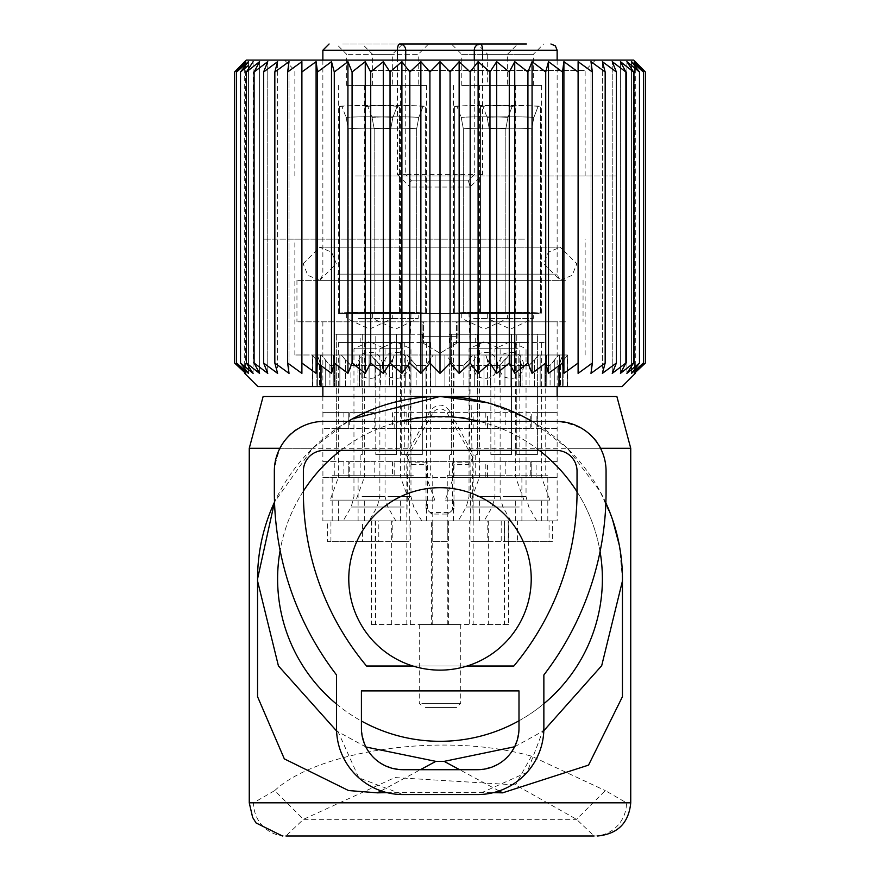 <?xml version="1.0" encoding="UTF-8"?>
<svg xmlns="http://www.w3.org/2000/svg" width="880" height="880" viewBox="0 0 880 880"><rect width="100%" height="100%" fill="white"/><g stroke="black" fill="none" stroke-linecap="round" stroke-linejoin="round"><path stroke-width="0.66" stroke-dasharray="4.4 3.3" d="M472.318 456.588A4.147 4.147 0 0 1 468.732 462.803L452.441 462.803L452.441 508.42A4.147 4.147 0 0 1 448.294 512.567L431.706 512.567A4.147 4.147 0 0 1 427.559 508.42L427.559 462.803L411.268 462.803A4.147 4.147 0 0 1 407.682 456.588L432.817 413.05A8.294 8.294 0 0 1 447.183 413.05L472.318 456.588L474.056 455.587L468.732 464.651L453.992 464.354L453.992 508.42L448.294 514.063L431.706 514.063L426.008 508.42L426.008 464.354L411.268 464.651L405.944 455.587L430.001 411.422C436.667 403.018 443.333 403.018 449.999 411.422L469.689 448.294L630.74 448.294M600.512 448.294L567.391 448.294L532.059 421.377M263.142 396.462L616.858 396.462M487.245 402.688L526.031 418.022M605.858 502.898A182.446 182.446 0 0 0 600.116 491.436L567.391 448.294M532.037 421.377A182.446 182.446 0 0 1 600.116 491.436L612.579 519.717M619.333 545.314L622.446 578.908L622.446 696.674M386.936 792.627L493.427 792.627M594.077 836A33.176 32.439 -90 0 0 626.505 802.824L605.297 790.603L576.554 819.335L303.446 819.335L285.923 836A33.176 32.439 -90 0 1 253.495 802.824L274.703 790.603L303.446 819.335L394.856 777.568L515.548 784.894L576.554 819.335L594.066 836L285.923 836M274.703 790.603C316.877 750.882 443.201 731.148 531.443 756.162L605.297 790.603M347.963 421.377A182.446 182.446 0 0 0 274.516 502.084L312.609 448.294L347.974 421.377M499.114 790.955L459.613 769.692M514.602 746.779L543.818 730.697M381.04 790.867L420.387 769.692M365.915 746.999L336.589 730.972M297.484 656.766A162.393 162.393 0 0 0 517.858 721.424A162.393 162.393 0 0 0 582.516 501.061A162.393 162.393 0 0 0 362.142 436.403A162.393 162.393 0 0 0 297.484 656.766M257.554 696.674L257.554 578.908M336.534 704.077A162.393 162.393 0 0 0 361.416 721.017M518.991 720.797A162.393 162.393 0 0 0 543.862 703.736M600.072 551.584A162.393 162.393 0 0 0 577.038 491.788M539.275 450.395A162.393 162.393 0 0 0 479.402 421.377M400.598 421.377A162.393 162.393 0 0 0 340.725 450.395M303.369 491.15A162.393 162.393 0 0 0 280.115 550.506M312.609 448.294L279.884 448.294M249.26 448.294L410.311 448.294M469.689 448.294L474.056 455.587M452.441 462.803L453.992 464.354M427.559 462.803L426.008 464.354M348.777 578.908A91.223 91.223 0 0 0 440 670.131A91.223 91.223 0 0 0 531.223 578.908A91.223 91.223 0 0 0 440 487.685A91.223 91.223 0 0 0 348.777 578.908M523.974 365.365C521.763 377.179 514.789 380.919 503.041 376.585L497.013 365.365L503.041 354.134C514.789 349.8 521.763 353.551 523.974 365.365L497.013 365.365L523.974 365.365M525.404 342.551L479.391 342.551L525.404 342.551M479.391 342.551L479.391 477.323L541.596 477.323L479.391 477.323L471.097 500.126L549.89 500.126L471.097 500.126M517.946 348.777L494.945 348.777L517.946 348.777M525.404 500.126L479.391 500.126L525.404 500.126M495.583 520.861L541.596 520.861L495.583 520.861M497.871 520.861L536.811 520.861L497.871 520.861M499.554 318.505L533.302 318.505L499.554 318.505M499.554 313.533L533.302 313.533L499.554 313.533M525.404 313.533L479.391 313.533L525.404 313.533M525.404 334.257L479.391 334.257L525.404 334.257M527.395 334.257L475.244 334.257L527.395 334.257M493.592 342.551L545.743 342.551L493.592 342.551M540.463 313.115L540.463 106.348A31.097 1.199 0 0 0 510.488 105.479A31.097 1.199 0 0 0 480.524 106.348L480.524 313.115L480.524 106.348L482.867 106.348L480.524 106.348A31.097 1.199 180 0 1 510.488 105.479A31.097 1.199 180 0 1 540.463 106.348L538.12 106.348A28.842 1.111 0 0 0 510.488 105.567A28.842 1.111 0 0 0 482.867 106.348L487.113 117.436L482.867 106.348A28.842 1.111 180 0 1 510.488 105.567A28.842 1.111 180 0 1 538.12 106.348L533.874 117.436L538.12 106.348L540.463 106.348L540.463 313.533L480.524 313.533L540.463 313.115A31.097 1.199 0 0 0 510.488 312.235A31.097 1.199 0 0 0 480.524 313.115L480.524 313.115A31.097 1.199 180 0 1 510.488 312.235A31.097 1.199 180 0 1 540.463 313.115M531.74 313.115L531.74 128.766L533.874 117.436A24.805 0.957 0 0 0 510.488 116.798A24.805 0.957 0 0 0 487.113 117.436L489.247 128.766L489.247 313.115L489.247 128.766L487.113 117.436A24.805 0.957 180 0 1 510.488 116.798A24.805 0.957 180 0 1 533.874 117.436L531.74 128.766L531.74 313.115A22.803 0.88 0 0 0 510.488 312.554A22.803 0.88 0 0 0 489.247 313.115L489.247 313.115A22.803 0.88 180 0 1 510.488 312.554A22.803 0.88 180 0 1 531.74 313.115M408.903 365.365C406.703 377.179 399.718 380.919 387.97 376.585L381.953 365.365L387.97 354.134C399.718 349.8 406.703 353.551 408.903 365.365L381.953 365.365L408.903 365.365M410.333 342.551L364.32 342.551L410.333 342.551M364.32 342.551L364.32 477.323L426.525 477.323L364.32 477.323L356.026 500.126L434.819 500.126L356.026 500.126M402.875 348.777L379.874 348.777L402.875 348.777M410.333 500.126L364.32 500.126L410.333 500.126M380.512 520.861L426.525 520.861L380.512 520.861M382.8 520.861L421.751 520.861L382.8 520.861M384.494 318.505L418.231 318.505L384.494 318.505M384.494 313.533L418.231 313.533L384.494 313.533M410.333 313.533L364.32 313.533L410.333 313.533M410.333 334.257L364.32 334.257L410.333 334.257M412.324 334.257L360.173 334.257L412.324 334.257M378.521 342.551L430.672 342.551L378.521 342.551M425.392 313.115L425.392 106.348A31.097 1.199 -0 0 0 395.428 105.479A31.097 1.199 -0 0 0 365.453 106.348L365.453 313.115L365.453 106.348L367.796 106.348L365.453 106.348A31.097 1.199 180 0 1 395.428 105.479A31.097 1.199 180 0 1 425.392 106.348L423.049 106.348A28.842 1.111 -0 0 0 395.428 105.567A28.842 1.111 -0 0 0 367.796 106.348L372.042 117.436L367.796 106.348A28.842 1.111 180 0 1 395.428 105.567A28.842 1.111 180 0 1 423.049 106.348L418.803 117.436L423.049 106.348L425.392 106.348L425.392 313.533L365.453 313.533L425.392 313.115A31.097 1.199 -0 0 0 395.428 312.235A31.097 1.199 -0 0 0 365.453 313.115L365.453 313.115A31.097 1.199 180 0 1 395.428 312.235A31.097 1.199 180 0 1 425.392 313.115M416.669 313.115L416.669 128.766L418.803 117.436A24.805 0.957 0 0 0 395.428 116.798A24.805 0.957 0 0 0 372.042 117.436L374.176 128.766L374.176 313.115L374.176 128.766L372.042 117.436A24.805 0.957 180 0 1 395.428 116.798A24.805 0.957 180 0 1 418.803 117.436L416.669 128.766L416.669 313.115A22.803 0.88 -0 0 0 395.428 312.554A22.803 0.88 -0 0 0 374.176 313.115L374.176 313.115A22.803 0.88 180 0 1 395.428 312.554A22.803 0.88 180 0 1 416.669 313.115M382.987 365.365C380.787 377.179 373.802 380.919 362.054 376.585L356.026 365.365L362.054 354.134C373.802 349.8 380.787 353.551 382.987 365.365L356.026 365.365L382.987 365.365M384.417 342.551L338.404 342.551L384.417 342.551M338.404 342.551L338.404 477.323L400.609 477.323L338.404 477.323L330.11 500.126L408.903 500.126L330.11 500.126M376.959 348.777L353.958 348.777L376.959 348.777M384.417 500.126L338.404 500.126L384.417 500.126M354.596 520.861L400.609 520.861L354.596 520.861M356.884 520.861L395.835 520.861L356.884 520.861M358.578 318.505L392.315 318.505L358.578 318.505M358.578 313.533L392.315 313.533L358.578 313.533M384.417 313.533L338.404 313.533L384.417 313.533M384.417 334.257L338.404 334.257L384.417 334.257M386.408 334.257L334.257 334.257L386.408 334.257M352.605 342.551L404.756 342.551L352.605 342.551M399.476 313.115L399.476 106.348A31.097 1.199 0 0 0 369.512 105.479A31.097 1.199 0 0 0 339.537 106.348L339.537 313.115L339.537 106.348L341.88 106.348L339.537 106.348A31.097 1.199 180 0 1 369.512 105.479A31.097 1.199 180 0 1 399.476 106.348L397.133 106.348A28.842 1.111 0 0 0 369.512 105.567A28.842 1.111 0 0 0 341.88 106.348L346.126 117.436L341.88 106.348A28.842 1.111 180 0 1 369.512 105.567A28.842 1.111 180 0 1 397.133 106.348L392.887 117.436L397.133 106.348L399.476 106.348L399.476 313.533L339.537 313.533L399.476 313.115A31.097 1.199 0 0 0 369.512 312.235A31.097 1.199 0 0 0 339.537 313.115L339.537 313.115A31.097 1.199 180 0 1 369.512 312.235A31.097 1.199 180 0 1 399.476 313.115M390.753 313.115L390.753 128.766L392.887 117.436A24.805 0.957 0 0 0 369.512 116.798A24.805 0.957 0 0 0 346.126 117.436L348.26 128.766L348.26 313.115L348.26 128.766L346.126 117.436A24.805 0.957 180 0 1 369.512 116.798A24.805 0.957 180 0 1 392.887 117.436L390.753 128.766L390.753 313.115A22.803 0.88 0 0 0 369.512 312.554A22.803 0.88 0 0 0 348.26 313.115L348.26 313.115A22.803 0.88 180 0 1 369.512 312.554A22.803 0.88 180 0 1 390.753 313.115M498.047 365.365C495.847 377.179 488.873 380.919 477.125 376.585L471.097 365.365L477.125 354.134C488.873 349.8 495.847 353.551 498.047 365.365L471.097 365.365L498.047 365.365M499.488 342.551L453.475 342.551L499.488 342.551M453.475 342.551L453.475 477.323L515.68 477.323L453.475 477.323L445.181 500.126L523.974 500.126L445.181 500.126M492.03 348.777L469.029 348.777L492.03 348.777M499.488 500.126L453.475 500.126L499.488 500.126M322.927 461.604L348.777 461.604L322.927 461.604L322.861 520.861L362.483 520.861L362.483 541.596L378.796 541.596L378.796 520.861L515.68 520.861L406.824 520.861L410.333 520.861L409.013 520.861L409.013 541.596L392.227 541.596L392.227 520.861L332.189 520.861L371.789 520.861L371.789 541.596L375.144 541.596L327.569 541.596L371.789 541.596M471.955 520.861L510.895 520.861L471.955 520.861M473.638 318.505L507.386 318.505L473.638 318.505M473.638 313.533L507.386 313.533L473.638 313.533M499.488 313.533L453.475 313.533L499.488 313.533M499.488 334.257L453.475 334.257L499.488 334.257M501.479 334.257L449.328 334.257L501.479 334.257M467.676 342.551L519.827 342.551L467.676 342.551M514.547 313.115L514.547 106.348A31.097 1.199 0 0 0 484.572 105.479A31.097 1.199 0 0 0 454.608 106.348L454.608 313.115L454.608 106.348L456.951 106.348L454.608 106.348A31.097 1.199 180 0 1 484.572 105.479A31.097 1.199 180 0 1 514.547 106.348L512.204 106.348A28.842 1.111 0 0 0 484.572 105.567A28.842 1.111 0 0 0 456.951 106.348L461.197 117.436L456.951 106.348A28.842 1.111 180 0 1 484.572 105.567A28.842 1.111 180 0 1 512.204 106.348L507.958 117.436L512.204 106.348L514.547 106.348L514.547 313.533L454.608 313.533L514.547 313.115A31.097 1.199 0 0 0 484.572 312.235A31.097 1.199 0 0 0 454.608 313.115L454.608 313.115A31.097 1.199 180 0 1 484.572 312.235A31.097 1.199 180 0 1 514.547 313.115M505.824 313.115L505.824 128.766L507.958 117.436A24.805 0.957 0 0 0 484.572 116.798A24.805 0.957 0 0 0 461.197 117.436L463.331 128.766L463.331 313.115L463.331 128.766L461.197 117.436A24.805 0.957 180 0 1 484.572 116.798A24.805 0.957 180 0 1 507.958 117.436L505.824 128.766L505.824 313.115A22.803 0.88 0 0 0 484.572 312.554A22.803 0.88 0 0 0 463.331 313.115L463.331 313.115A22.803 0.88 180 0 1 484.572 312.554A22.803 0.88 180 0 1 505.824 313.115M477.323 334.257L477.323 454.509L475.244 454.509L477.323 454.509L477.323 334.257L516.769 334.257L516.769 454.509L537.394 454.509L516.769 454.509L537.394 454.509L516.769 454.509L516.769 334.257L537.394 334.257L537.394 454.509L537.394 334.257L477.323 334.257M511.478 334.257L511.478 454.509L490.853 454.509L511.478 454.509L490.853 454.509L511.478 454.509L511.478 334.257L490.853 334.257L490.853 454.509L490.853 334.257L511.478 334.257M451.407 334.257L451.407 454.509L449.328 454.509L451.407 454.509L451.407 334.257L490.853 334.257L451.407 334.257M422.323 334.257L422.323 454.509L401.698 454.509L422.323 454.509L401.698 454.509L422.323 454.509L422.323 334.257L401.698 334.257L401.698 454.509L401.698 334.257L422.323 334.257M362.252 334.257L362.252 454.509L360.173 454.509L362.252 454.509L362.252 334.257L401.698 334.257L362.252 334.257M396.407 334.257L396.407 454.509L375.782 454.509L396.407 454.509L375.782 454.509L396.407 454.509L396.407 334.257L375.782 334.257L375.782 454.509L375.782 334.257L396.407 334.257M336.336 334.257L336.336 454.509L334.257 454.509L336.336 454.509L336.336 334.257L375.782 334.257L336.336 334.257M422.906 321.827L457.094 321.827L456.368 321.827L456.368 343.442A24.882 17.534 90 0 0 457.094 336.336L457.094 321.827L456.368 321.827L557.139 321.827L456.368 321.827L456.368 343.442L440 353.254L456.368 343.442A24.882 17.534 -90 0 0 457.094 336.336L457.094 321.827L422.906 321.827L423.632 321.827L423.632 343.442L440 353.254L423.632 343.442L422.906 336.336L422.906 321.827L423.632 321.827L322.861 321.827L423.632 321.827L423.632 343.442A24.882 17.534 -90 0 1 422.906 336.336L457.094 336.336L422.906 336.336L422.906 321.827M565.543 321.827L296.945 321.827L565.543 321.827M322.861 520.861L327.569 520.861L327.569 541.596M501.204 520.861L501.204 541.596L517.517 541.596L517.517 520.861L557.139 520.861L552.431 520.861L552.431 541.596L504.856 541.596L552.431 541.596M343.871 412.632L343.871 428.428L348.777 428.428L348.777 412.632L322.861 412.632L348.777 412.632L348.777 428.428L322.861 428.428L322.861 461.604M322.927 412.632L322.861 428.428M322.861 477.4L348.777 477.4L348.777 461.604L348.777 477.4L322.927 477.4M330.924 541.596L330.924 520.861L432.74 520.861L432.74 541.596L447.26 541.596L447.26 520.861L549.076 520.861L549.076 541.596M349.712 412.632L349.712 428.428L374.176 428.428L374.176 412.632L349.712 412.632L364.892 412.632M374.176 412.632L364.903 412.632M406.824 412.632L406.824 428.428L349.712 428.428M530.288 428.428L530.288 412.632L473.176 412.632L473.176 428.428L530.288 428.428L473.176 428.428M406.824 477.4L349.712 477.4L406.824 477.4L406.824 461.604L349.712 461.604L349.712 477.4M530.288 477.4L473.176 477.4L473.176 461.604L530.288 461.604L530.288 477.4L473.176 477.4M565.543 280.357L296.945 280.357L565.543 280.357M394.185 428.428L394.185 412.632L485.815 412.632L485.815 428.428L394.185 428.428L485.815 428.428M557.139 428.428L531.223 428.428L536.129 428.428L536.129 412.632L531.223 412.632L531.223 428.428L531.223 412.632L557.139 412.632L557.139 520.861M557.139 461.604L531.223 461.604L531.223 477.4L557.139 477.4M394.185 477.4L485.815 477.4L485.815 461.604L394.185 461.604L394.185 477.4L485.815 477.4M327.569 520.861L371.789 520.861M362.483 520.861L392.227 520.861M362.483 541.596L392.227 541.596M378.796 541.596L409.013 541.596M378.796 520.861L409.013 520.861M470.987 520.861L470.987 541.596L501.204 541.596M552.431 520.861L487.773 520.861L487.773 541.596L470.987 541.596M487.773 541.596L517.517 541.596M487.773 520.861L517.517 520.861M343.871 428.428L322.927 428.428M343.871 461.604L343.871 477.4M330.924 520.861L432.74 520.861L432.74 541.596L447.26 541.596L447.26 520.861L521.895 520.861L504.46 520.861L504.856 541.596M375.144 520.861L375.144 541.596M392.436 412.632L392.436 428.428L406.824 428.428M392.436 428.428L374.176 428.428M530.288 412.632L487.564 412.632L487.564 428.428M487.564 412.632L473.176 412.632M505.824 412.632L505.824 428.428M349.712 461.604L374.176 461.604L374.176 477.4M406.824 461.604L374.176 461.604M392.436 461.604L392.436 477.4M530.288 461.604L487.564 461.604L487.564 477.4M487.564 461.604L473.176 461.604M505.824 461.604L505.824 477.4M548.262 280.357L316.635 280.357L548.262 280.357M549.076 520.861L504.856 520.861M508.211 520.861L508.211 541.596M394.185 412.632L485.815 412.632M536.129 428.428L557.073 428.428M536.129 412.632L557.073 412.632M536.129 477.4L536.129 461.604L531.223 461.604L531.223 477.4L557.073 477.4M536.129 461.604L557.073 461.604M394.185 461.604L485.815 461.604M375.54 520.861L375.54 624.525L508.53 624.525L508.53 520.861M371.47 520.861L371.47 624.525L375.54 624.525M387.398 475.244L332.189 475.244L387.398 475.244M488.664 520.861L488.664 624.525L469.667 624.525L469.667 520.861L410.333 520.861L410.333 624.525L391.336 624.525L391.336 520.861M391.336 624.525L371.47 624.525M469.502 417.175L470.228 351.142L468.985 313.533L411.015 313.533L409.772 351.142L410.498 417.175L469.502 417.175L470.756 520.861M409.244 520.861L410.498 417.175M492.602 475.244L547.811 475.244L492.602 475.244M504.46 520.861L504.46 624.525M448.58 520.861L448.58 624.525M431.42 624.525L432.74 624.525L431.42 624.525L431.42 520.861M413.314 475.244L358.105 475.244L413.314 475.244M502.469 475.244L447.26 475.244L502.469 475.244M410.333 624.525L469.667 624.525M488.664 624.525L508.53 624.525M421.806 624.525L460.735 624.525L421.806 624.525M386.408 475.244L334.257 475.244L386.408 475.244M468.985 313.533L411.015 313.533M527.395 475.244L475.244 475.244L527.395 475.244M412.324 475.244L360.173 475.244L412.324 475.244M482.581 174.614L474.276 174.614L468.446 180.84L411.554 180.84L468.446 180.84L470.041 187.055L482.581 174.614L482.581 60.093M397.419 174.614L409.959 187.055A6.215 1.595 90 0 1 411.554 180.84L405.724 174.614L397.419 174.614L397.419 60.093M501.479 475.244L449.328 475.244L501.479 475.244M421.806 703.307L460.735 703.307L421.806 703.307M537.394 334.257L545.743 334.257L537.394 334.257M342.661 44L411.323 44L342.661 44M507.386 85.47L461.769 85.47L507.386 85.47L507.386 54.362L461.769 54.362L451.407 44L494.593 44M425.447 707.454L456.588 707.454L425.447 707.454M500.478 44L451.407 44M526.394 44L477.323 44L487.685 54.362L533.302 54.362L543.664 44M354.596 85.47L400.609 85.47L354.596 85.47M495.583 85.47L541.596 85.47L495.583 85.47M380.512 85.47L426.525 85.47L380.512 85.47M461.769 85.47L461.769 54.362L507.386 54.362L517.748 44M418.231 85.47L372.614 85.47L418.231 85.47L418.231 54.362L372.614 54.362L418.231 54.362L428.593 44M533.302 85.47L533.302 54.362L487.685 54.362L487.685 85.47L533.302 85.47L487.685 85.47M392.315 85.47L346.698 85.47L392.315 85.47L392.315 54.362L346.698 54.362L392.315 54.362L402.677 44M469.667 85.47L515.68 85.47L469.667 85.47M628.496 372.086L639.485 363.033L631.554 373.373L631.554 61.666L631.554 373.373L643.412 363.033L634.359 373.373L634.722 61.996M634.359 373.373L634.359 61.666L645.392 71.995L645.392 363.033L634.722 373.043M634.359 61.666L643.412 71.995L643.412 363.033M643.412 71.995L631.939 61.996M631.554 61.666L639.485 71.995L639.485 363.033M347.93 373.373L347.93 61.666L334.279 71.995L334.279 363.033L347.93 373.373L352.077 363.033L365.255 373.373L370.722 363.033L383.306 373.373L390.038 363.033L401.896 373.373L409.827 363.033L420.86 373.373L429.913 363.033L440 373.373L450.087 363.033L459.14 373.373L470.173 363.033L478.104 373.373L489.962 363.033L496.694 373.373L509.278 363.033L514.745 373.373L527.923 363.033L532.07 373.373L545.721 363.033L548.504 373.373L562.496 363.033L563.904 373.373L578.105 363.033L578.105 373.373L592.372 363.033L590.975 373.373L605.176 363.033L602.393 373.373L616.385 363.033L612.238 373.373L625.9 363.033L620.433 373.373L633.622 363.033L626.89 373.373L626.89 61.666L639.485 71.995M627.814 372.636L626.89 373.373L626.89 61.666L633.622 71.995L633.622 363.033M578.105 373.373L578.105 61.666L592.372 71.995L590.975 61.666L590.975 373.373L590.975 61.666L605.176 71.995L602.393 61.666L602.393 373.373L602.393 61.666L616.385 71.995L612.238 61.666L612.238 373.373L612.238 61.666L625.9 71.995L620.433 61.666L620.433 373.373L620.433 61.666L633.622 71.995M578.105 61.666L578.105 363.033L578.105 71.995L563.904 61.666L562.496 71.995L562.496 363.033M548.504 373.373L548.504 61.666L562.496 71.995M548.504 61.666L545.721 71.995L545.721 363.033M532.07 373.373L532.07 61.666L545.721 71.995M532.07 61.666L527.923 71.995L527.923 363.033M514.745 373.373L514.745 61.666L527.923 71.995M514.745 61.666L509.278 71.995L509.278 363.033M496.694 373.373L496.694 61.666L509.278 71.995M496.694 61.666L489.962 71.995L489.962 363.033M478.104 373.373L478.104 61.666L489.962 71.995M478.104 61.666L470.173 71.995L470.173 363.033M459.14 373.373L459.14 61.666L470.173 71.995M459.14 61.666L450.087 71.995L450.087 363.033M440 373.373L440 61.666L450.087 71.995M440 61.666L429.913 71.995L429.913 363.033M420.86 373.373L420.86 61.666L429.913 71.995M420.86 61.666L409.827 71.995L409.827 363.033M401.896 373.373L401.896 61.666L409.827 71.995M401.896 61.666L390.038 71.995L390.038 363.033M383.306 373.373L383.306 61.666L390.038 71.995M383.306 61.666L370.722 71.995L370.722 363.033M365.255 373.373L365.255 61.666L370.722 71.995M365.255 61.666L352.077 71.995L352.077 363.033M347.93 61.666L352.077 71.995M246.268 60.093L633.732 60.093M622.083 386.595L257.917 386.595M635.305 373.373L635.305 61.666M625.9 71.995L625.9 363.033M616.385 71.995L616.385 363.033M605.176 71.995L605.176 363.033M592.372 71.995L592.372 363.033M563.904 373.373L563.904 61.666M259.567 373.373L259.567 61.666L259.567 373.373L254.1 363.033L267.762 373.373L263.615 363.033L277.607 373.373L274.824 363.033L289.025 373.373L287.628 363.033L301.895 373.373L301.895 363.033L316.096 373.373L317.504 363.033L331.496 373.373L331.496 61.666L334.279 71.995M331.496 61.666L317.504 71.995L317.504 363.033M316.096 373.373L316.096 61.666L317.504 71.995M316.096 61.666L301.895 71.995L301.895 363.033L301.895 61.666L287.628 71.995L287.628 363.033M248.446 65.428L240.515 71.995L248.446 61.666L248.446 373.373L248.446 61.666L236.588 71.995L245.641 61.666L245.641 373.373L245.641 61.666L234.608 71.995L234.608 363.033L245.641 373.373L236.588 363.033L248.446 373.373L240.515 363.033L253.11 373.373L253.11 61.666L246.378 71.995L259.567 61.666L254.1 71.995L267.762 61.666L267.762 373.373L267.762 61.666L263.615 71.995L277.607 61.666L277.607 373.373L277.607 61.666L274.824 71.995L289.025 61.666L289.025 373.373L289.025 61.666L287.628 71.995M365.453 60.093L595.496 60.093L365.453 60.093M253.11 61.666L253.11 373.373L246.378 363.033L253.11 368.368M331.496 373.373L334.279 363.033M449.658 386.595L425.975 386.595L454.025 386.595L449.658 386.595L449.658 360.052L449.658 386.595M425.975 386.595L410.927 386.595L425.975 386.595L425.975 365.365L430.342 360.052L430.342 386.595L430.342 360.052L433.246 354.992L444.884 354.992L433.246 354.992L425.975 365.365L416.163 365.365L410.927 360.052L410.927 386.595L389.488 386.595L410.927 386.595L410.927 360.052L407.198 354.992L396 354.992L407.198 354.992L416.163 365.365L425.975 365.365L425.975 386.595M389.488 386.595L375.045 386.595L389.488 386.595L389.488 365.365L392.557 360.052L392.557 386.595L392.557 360.052L394.35 354.992L396 354.992L394.35 354.992L389.488 365.365L380.633 365.365L375.045 360.052L375.045 386.595L359.183 386.595L375.045 386.595L375.045 360.052L370.854 354.992L361.196 354.992L370.854 354.992L380.633 365.365L389.488 365.365L389.488 386.595M357.94 386.595L345.51 386.595L357.94 386.595L357.94 365.365L359.634 362.318L359.414 360.052L359.414 386.595L359.183 357.775L359.634 386.595L359.634 362.318L357.94 365.365L350.911 365.365L345.51 360.052L345.51 386.595L333.212 386.595L345.51 386.595L345.51 360.052L341.286 354.992L334.103 354.992L341.286 354.992L350.911 365.365L357.94 365.365L357.94 386.595M334.422 386.595L325.237 386.595L334.422 386.595L334.422 365.365L335.104 364.144L334.158 360.052L334.158 386.595L334.158 360.052L333.344 354.992L333.212 386.595L333.344 354.992L334.103 354.992L333.344 354.992L335.104 364.144L335.104 386.595L335.104 364.144L334.422 365.365L329.912 365.365L325.237 360.052L325.237 386.595L317.174 386.595L325.237 386.595L325.237 360.052L321.376 354.992L317.372 354.992L321.376 354.992L329.912 365.365L334.422 365.365L334.422 386.595M321.244 386.595L316.184 386.595L321.244 386.595L321.354 365.178L321.354 386.595L321.354 365.178L319.264 360.052L319.264 386.595L319.264 360.052L317.196 354.992L321.244 365.365L319.693 365.365L316.184 360.052L316.184 386.595L312.554 386.595L316.184 386.595L316.184 360.052L312.554 354.992L319.693 365.365L321.244 365.365L321.244 386.595M454.025 386.595L469.073 386.595L454.025 386.595L454.025 365.365L449.658 360.052L454.025 365.365L463.837 365.365L469.073 360.052L469.073 386.595L490.512 386.595L469.073 386.595L469.073 360.052L472.802 354.992L484 354.992L472.802 354.992L463.837 365.365L454.025 365.365L454.025 386.595M490.512 386.595L504.955 386.595L490.512 386.595L490.512 365.365L487.443 360.052L487.443 386.595L487.443 360.052L485.65 354.992L484 354.992L485.65 354.992L490.512 365.365L499.367 365.365L504.955 360.052L504.955 386.595L520.817 386.595L504.955 386.595L504.955 360.052L509.146 354.992L518.804 354.992L509.146 354.992L499.367 365.365L490.512 365.365L490.512 386.595M522.06 386.595L534.49 386.595L522.06 386.595L522.06 365.365L520.366 362.318L520.586 360.052L520.586 386.595L520.817 357.775L520.366 386.595L520.366 362.318L522.06 365.365L529.089 365.365L534.49 360.052L534.49 386.595L546.788 386.595L534.49 386.595L534.49 360.052L538.714 354.992L545.897 354.992L538.714 354.992L529.089 365.365L522.06 365.365L522.06 386.595M545.578 386.595L554.763 386.595L545.578 386.595L545.578 365.365L544.896 364.144L545.842 360.052L545.842 386.595L545.842 360.052L546.656 354.992L546.788 386.595L546.656 354.992L545.897 354.992L546.656 354.992L544.896 364.144L544.896 386.595L544.896 364.144L545.578 365.365L550.088 365.365L554.763 360.052L554.763 386.595L562.826 386.595L554.763 386.595L554.763 360.052L558.624 354.992L562.628 354.992L558.624 354.992L550.088 365.365L545.578 365.365L545.578 386.595M558.756 386.595L563.816 386.595L558.756 386.595L558.646 365.178L558.646 386.595L558.646 365.178L560.736 360.052L560.736 386.595L560.736 360.052L562.804 354.992L558.756 365.365L560.307 365.365L563.816 360.052L563.816 386.595L567.446 386.595L563.816 386.595L563.816 360.052L567.446 354.992L560.307 365.365L558.756 365.365L558.756 386.595M301.895 373.373L301.895 61.666M274.824 71.995L274.824 363.033M263.615 71.995L263.615 363.033M254.1 71.995L254.1 363.033M246.378 71.995L246.378 363.033M240.515 71.995L240.515 363.033M236.588 71.995L236.588 363.033M244.695 373.373L244.695 61.666M370.425 70.455L585.134 70.455L370.425 70.455M518.804 354.992L520.069 354.992L520.817 357.775L520.817 386.595L520.817 357.775L520.069 354.992L518.804 354.992L518.804 386.595L518.804 354.992M446.754 354.992L444.884 354.992L446.754 354.992L449.658 360.052L446.754 354.992L472.802 354.992L446.754 354.992M361.196 354.992L359.931 354.992L359.183 357.775L359.183 386.595L359.183 357.775L359.931 354.992L361.196 354.992L361.196 386.595L361.196 354.992M370.425 175.945L585.134 175.945L370.425 175.945M509.575 354.992L294.866 354.992L509.575 354.992M313.071 354.992L317.196 354.992L313.071 354.992M333.344 354.992L321.376 354.992L333.344 354.992M359.931 354.992L341.286 354.992L359.931 354.992M394.35 354.992L370.854 354.992L394.35 354.992M433.246 354.992L407.198 354.992L433.246 354.992M509.146 354.992L485.65 354.992L509.146 354.992M538.714 354.992L520.069 354.992L538.714 354.992M558.624 354.992L546.656 354.992L558.624 354.992M566.929 354.992L562.804 354.992L566.929 354.992M355.421 175.945L616.418 175.945L355.421 175.945M509.575 239.14L294.866 239.14L509.575 239.14M524.579 239.14L263.582 239.14L524.579 239.14M412.918 666.017L467.082 666.017M361.416 690.899L518.991 690.899L518.991 728.222C516.527 753.412 502.711 767.228 477.521 769.692L402.886 769.692C377.696 767.228 363.869 753.412 361.416 728.222L361.416 690.899M513.854 666.017L366.553 666.017C325.105 615.362 304.04 557.315 303.369 491.865L303.369 471.13C303.831 458.953 310.739 452.045 324.093 450.395L556.303 450.395C568.48 450.868 575.388 457.776 577.038 471.13L577.038 491.865C576.356 557.315 555.302 615.362 513.854 666.017M606.067 471.13C604.945 441.914 588.368 425.326 556.303 421.377L324.093 421.377C294.877 422.488 278.289 439.076 274.34 471.13L274.34 491.865A300.63 300.63 0 0 0 336.534 674.971L336.534 728.222L358.809 777.81L402.886 794.563L477.521 794.563L527.109 772.299L543.862 728.222L543.862 674.971A300.63 300.63 0 0 0 606.067 491.865L606.067 471.13M626.505 802.824L630.74 802.824M249.26 802.824L253.495 802.824M531.443 756.162L515.548 784.894M468.732 462.803L468.732 464.651M447.183 413.05L449.999 411.422M432.817 413.05L430.001 411.422M407.682 456.588L405.944 455.587M411.268 462.803L411.268 464.651M427.559 508.42L426.008 508.42M431.706 512.567L431.706 514.063M448.294 512.567L448.294 514.063M452.441 508.42L453.992 508.42M503.041 496.639L526.042 496.639L503.041 496.639M519.277 507.012L492.162 507.012L519.277 507.012M531.74 128.766A22.803 0.88 0 0 0 510.488 128.216A22.803 0.88 0 0 0 489.247 128.766A22.803 0.88 180 0 1 510.488 128.216A22.803 0.88 180 0 1 531.74 128.766M387.97 496.639L410.971 496.639L387.97 496.639M404.206 507.012L377.102 507.012L404.206 507.012M416.669 128.766A22.803 0.88 -0 0 0 395.428 128.216A22.803 0.88 -0 0 0 374.176 128.766A22.803 0.88 180 0 1 395.428 128.216A22.803 0.88 180 0 1 416.669 128.766M362.054 496.639L385.055 496.639L362.054 496.639M378.29 507.012L351.175 507.012L378.29 507.012M390.753 128.766A22.803 0.88 0 0 0 369.512 128.216A22.803 0.88 0 0 0 348.26 128.766A22.803 0.88 180 0 1 369.512 128.216A22.803 0.88 180 0 1 390.753 128.766M477.125 496.639L500.126 496.639L477.125 496.639M493.361 507.012L466.246 507.012L493.361 507.012M505.824 128.766A22.803 0.88 0 0 0 484.572 128.216A22.803 0.88 0 0 0 463.331 128.766A22.803 0.88 180 0 1 484.572 128.216A22.803 0.88 180 0 1 505.824 128.766M337.194 274.131L557.139 274.131L337.194 274.131M322.861 50.215L557.139 50.215M470.041 187.055L409.959 187.055M405.724 60.093L405.724 174.614L474.276 174.614L474.276 60.093M463.837 365.365L463.837 386.595L463.837 365.365M474.705 354.992L474.705 386.595L474.705 354.992M484 386.595L484 354.992L484 386.595M499.367 365.365L499.367 386.595L499.367 365.365M510.895 354.992L510.895 386.595L510.895 354.992M529.089 365.365L529.089 386.595L529.089 365.365M540.155 354.992L540.155 386.595L540.155 354.992M545.897 386.595L545.897 354.992L545.897 386.595M550.088 365.365L550.088 386.595L550.088 365.365M559.603 354.992L559.603 386.595L559.603 354.992M562.628 386.595L562.628 354.992L562.628 386.595M560.307 365.365L560.307 386.595L560.307 365.365M567.347 354.992L567.347 386.595L567.347 354.992M444.884 354.992L444.884 386.595L444.884 354.992M435.116 386.595L435.116 354.992L435.116 386.595M416.163 365.365L416.163 386.595L416.163 365.365M405.295 354.992L405.295 386.595L405.295 354.992M396 386.595L396 354.992L396 386.595M380.633 365.365L380.633 386.595L380.633 365.365M369.105 354.992L369.105 386.595L369.105 354.992M350.911 365.365L350.911 386.595L350.911 365.365M339.845 354.992L339.845 386.595L339.845 354.992M334.103 386.595L334.103 354.992L334.103 386.595M329.912 365.365L329.912 386.595L329.912 365.365M320.397 354.992L320.397 386.595L320.397 354.992M317.372 386.595L317.372 354.992L317.372 386.595M319.693 365.365L319.693 386.595L319.693 365.365M312.653 354.992L312.653 386.595L312.653 354.992M549.89 500.126L541.596 477.323L541.596 342.551M536.811 520.861L528.825 507.012L526.042 496.639L526.042 348.777L510.488 341.528L494.945 348.777L494.945 496.639L492.162 507.012L484.165 520.861M479.391 520.861L479.391 500.126M541.596 520.861L541.596 500.126M487.685 313.533L487.685 318.505L510.488 329.142L533.302 318.505L533.302 313.533M541.596 85.47L541.596 313.533M479.391 85.47L479.391 313.533M475.244 342.551L475.244 334.257M545.743 342.551L545.743 475.244M434.819 500.126L426.525 477.323L426.525 342.551M421.751 520.861L413.754 507.012L410.971 496.639L410.971 348.777L395.428 341.528L379.874 348.777L379.874 496.639L377.102 507.012L369.105 520.861M364.32 520.861L364.32 500.126M426.525 520.861L426.525 500.126M372.614 313.533L372.614 318.505L395.428 329.142L418.231 318.505L418.231 313.533M426.525 85.47L426.525 313.533M364.32 85.47L364.32 313.533M360.173 342.551L360.173 334.257M430.672 342.551L430.672 475.244M408.903 500.126L400.609 477.323L400.609 342.551M395.835 520.861L387.838 507.012L385.055 496.639L385.055 348.777L369.512 341.528L353.958 348.777L353.958 496.639L351.175 507.012L343.189 520.861M338.404 520.861L338.404 500.126M400.609 520.861L400.609 500.126M346.698 313.533L346.698 318.505L369.512 329.142L392.315 318.505L392.315 313.533M400.609 85.47L400.609 313.533M338.404 85.47L338.404 313.533M334.257 342.551L334.257 334.257M404.756 342.551L404.756 475.244M523.974 500.126L515.68 477.323L515.68 342.551M510.895 520.861L502.898 507.012L500.126 496.639L500.126 348.777L484.572 341.528L469.029 348.777L469.029 496.639L466.246 507.012L458.249 520.861M453.475 520.861L453.475 500.126M515.68 520.861L515.68 500.126M461.769 313.533L461.769 318.505L484.572 329.142L507.386 318.505L507.386 313.533M515.68 85.47L515.68 313.533M453.475 85.47L453.475 313.533M449.328 342.551L449.328 334.257M519.827 342.551L519.827 475.244M322.861 321.827L322.861 386.595M322.861 396.462L322.861 412.632M296.945 280.357L296.945 321.827M583.055 280.357L583.055 321.827M557.139 321.827L557.139 386.595M557.139 396.462L557.139 412.632M406.824 624.525L406.824 475.244M332.189 520.861L332.189 475.244M409.794 351.153L406.824 520.861M470.206 351.153L473.176 520.861L473.176 475.244M547.811 520.861L547.811 475.244M432.74 624.525L432.74 475.244M358.105 520.861L358.105 475.244M557.139 60.093L557.139 274.131L558.932 278.498L563.365 280.357M322.861 60.093L322.861 274.131L321.068 278.498L316.635 280.357M521.895 520.861L521.895 475.244M447.26 624.525L447.26 475.244M473.176 520.861L473.176 624.525M460.735 624.525L460.735 703.307L456.588 707.454M419.265 624.525L419.265 703.307L423.412 707.454M334.257 475.244L334.257 454.509M475.244 475.244L475.244 454.509M360.173 475.244L360.173 454.509M449.328 475.244L449.328 454.509M372.614 85.47L372.614 54.362L362.252 44M346.698 85.47L346.698 54.362L336.336 44M303.16 263.769L319.748 247.181L560.252 247.181L576.84 263.769L572.165 275.308L560.252 280.357L543.664 263.769L548.339 252.23L560.252 247.181L319.748 247.181L331.661 252.23L336.336 263.769L319.748 280.357L560.252 280.357L319.748 280.357L307.835 275.308L303.16 263.769M294.866 175.945L294.866 70.455L284.504 60.093M585.134 175.945L585.134 70.455L595.496 60.093M562.826 354.992L562.826 386.595L562.826 354.992M567.446 386.595L567.446 354.992M317.174 354.992L317.174 386.595L317.174 354.992M312.554 386.595L312.554 354.992M585.134 354.992L585.134 239.14M294.866 354.992L294.866 239.14M616.418 239.14L616.418 175.945M263.582 239.14L263.582 175.945"/><path stroke-width="1.32" d="M532.037 421.377A182.446 182.446 0 0 0 347.963 421.377L352.33 418.902L440 396.462L616.858 396.462L630.74 448.294L600.512 448.294M279.884 448.294L249.26 448.294L263.142 396.462L440 396.462L487.245 402.688M526.031 418.022L532.059 421.377M612.579 519.717L619.333 545.314M493.427 792.627L502.612 792.836L588.544 765.116L622.446 696.674L622.446 578.908A182.446 182.446 0 0 0 605.858 502.898M336.589 730.972L278.421 665.896L257.554 580.987L257.554 696.674L284.328 758.868L348.557 790.548L377.388 792.836L386.936 792.627M274.516 502.084A182.446 182.446 0 0 0 257.554 578.908L274.516 502.084M502.612 792.836L499.114 790.955M459.613 769.692L444.147 761.365L514.602 746.779M543.818 730.697L601.7 665.665L622.446 580.987M420.387 769.692L435.853 761.365L444.147 761.365M377.388 792.836L381.04 790.867M435.853 761.365L365.915 746.999M594.077 836L285.923 836M257.554 578.908L257.554 580.987M280.115 550.506A162.393 162.393 0 0 0 336.534 704.077M361.416 721.017A162.393 162.393 0 0 0 518.991 720.797M543.862 703.736A162.393 162.393 0 0 0 600.072 551.584M577.038 491.788A162.393 162.393 0 0 0 539.275 450.395M479.402 421.377A162.393 162.393 0 0 0 400.598 421.377M340.725 450.395A162.393 162.393 0 0 0 303.369 491.15M348.777 578.908A91.223 91.223 0 0 0 440 670.131A91.223 91.223 0 0 0 531.223 578.908A91.223 91.223 0 0 0 440 487.685A91.223 91.223 0 0 0 348.777 578.908M526.394 44L399.674 44A6.215 6.05 90 0 1 405.724 50.215L397.419 50.215A6.215 2.266 90 0 1 399.674 44L477.323 44M474.276 60.093L474.276 50.215A6.215 6.05 90 0 1 480.326 44A6.215 2.266 90 0 1 482.581 50.215L482.581 60.093M500.478 44L494.593 44M634.359 61.666L643.412 71.995L643.412 363.033L634.359 373.373L645.392 363.033L645.392 71.995L634.359 61.666M643.412 71.995L631.554 61.666L639.485 71.995L639.485 363.033L631.554 373.373L643.412 363.033M635.305 61.666L645.392 71.995L633.732 60.093L246.268 60.093L234.608 71.995L234.608 363.033L245.641 373.373L236.588 363.033L248.446 373.373L240.515 363.033L253.11 373.373L246.378 363.033L259.567 373.373L254.1 363.033L267.762 373.373L263.615 363.033L277.607 373.373L274.824 363.033L289.025 373.373L287.628 363.033L301.895 373.373L301.895 363.033L316.096 373.373L317.504 363.033L331.496 373.373L334.279 363.033L347.93 373.373L352.077 363.033L365.255 373.373L370.722 363.033L383.306 373.373L390.038 363.033L401.896 373.373L409.827 363.033L420.86 373.373L429.913 363.033L440 373.373L450.087 363.033L459.14 373.373L470.173 363.033L478.104 373.373L489.962 363.033L496.694 373.373L509.278 363.033L514.745 373.373L527.923 363.033L532.07 373.373L532.07 61.666L527.923 71.995L527.923 363.033M532.07 61.666L545.721 71.995L545.721 363.033L548.504 373.373L562.496 363.033L563.904 373.373L578.105 363.033L578.105 373.373L592.372 363.033L590.975 373.373L605.176 363.033L602.393 373.373L616.385 363.033L612.238 373.373L625.9 363.033L620.433 373.373L633.622 363.033L626.89 373.373L639.485 363.033M548.504 373.373L548.504 61.666L545.721 71.995M548.504 61.666L562.496 71.995L562.496 363.033M563.904 373.373L563.904 61.666L562.496 71.995M563.904 61.666L578.105 71.995L578.105 373.373M578.105 61.666L578.105 71.995L578.105 61.666L592.372 71.995L592.372 363.033M639.485 71.995L626.89 61.666L633.622 71.995L620.433 61.666L625.9 71.995L612.238 61.666L616.385 71.995L602.393 61.666L605.176 71.995L590.975 61.666L592.372 71.995M532.07 373.373L545.721 363.033M244.695 373.373L257.917 386.595L622.083 386.595L635.305 373.373M627.814 372.636L628.496 372.086M244.695 61.666L234.608 71.995L245.641 61.666L236.588 71.995L248.446 61.666L240.515 71.995L248.446 65.428M253.11 61.666L246.378 71.995L246.378 363.033M301.895 61.666L301.895 71.995L301.895 61.666L287.628 71.995L289.025 61.666L274.824 71.995L277.607 61.666L263.615 71.995L267.762 61.666L254.1 71.995L259.567 61.666L246.378 71.995M316.096 373.373L316.096 61.666L301.895 71.995L301.895 373.373M316.096 61.666L317.504 71.995L317.504 363.033M331.496 373.373L331.496 61.666L317.504 71.995M331.496 61.666L334.279 71.995L334.279 363.033M347.93 373.373L347.93 61.666L334.279 71.995M347.93 61.666L352.077 71.995L352.077 363.033M365.255 373.373L365.255 61.666L352.077 71.995M365.255 61.666L370.722 71.995L370.722 363.033M383.306 373.373L383.306 61.666L370.722 71.995M383.306 61.666L390.038 71.995L390.038 363.033M401.896 373.373L401.896 61.666L390.038 71.995M401.896 61.666L409.827 71.995L409.827 363.033M420.86 373.373L420.86 61.666L409.827 71.995M420.86 61.666L429.913 71.995L429.913 363.033M440 373.373L440 61.666L429.913 71.995M440 61.666L450.087 71.995L450.087 363.033M459.14 373.373L459.14 61.666L450.087 71.995M459.14 61.666L470.173 71.995L470.173 363.033M478.104 373.373L478.104 61.666L470.173 71.995M478.104 61.666L489.962 71.995L489.962 363.033M496.694 373.373L496.694 61.666L489.962 71.995M496.694 61.666L509.278 71.995L509.278 363.033M514.745 373.373L514.745 61.666L509.278 71.995M514.745 61.666L527.923 71.995M605.176 71.995L605.176 363.033M616.385 71.995L616.385 363.033M625.9 71.995L625.9 363.033M633.622 71.995L633.622 363.033M259.567 373.373L253.11 368.368M236.588 71.995L236.588 363.033M240.515 71.995L240.515 363.033M254.1 71.995L254.1 363.033M263.615 71.995L263.615 363.033M274.824 71.995L274.824 363.033M287.628 71.995L287.628 363.033M556.303 421.377A49.764 49.764 0 0 1 606.067 471.13L606.067 491.865A300.63 300.63 0 0 1 543.862 674.971L543.862 728.222A66.341 66.341 0 0 1 477.521 794.563L402.886 794.563A66.341 66.341 0 0 1 336.534 728.222L336.534 674.971A300.63 300.63 0 0 1 274.34 491.865L274.34 471.13A49.764 49.764 0 0 1 324.093 421.377L556.303 421.377M467.082 666.017L513.854 666.017A271.601 271.601 0 0 0 577.038 491.865L577.038 471.13A20.735 20.735 0 0 0 556.303 450.395L324.093 450.395A20.735 20.735 0 0 0 303.369 471.13L303.369 491.865A271.601 271.601 0 0 0 366.553 666.017L412.918 666.017M361.416 690.899L518.991 690.899L518.991 728.222A41.47 41.47 0 0 1 477.521 769.692L402.886 769.692A41.47 41.47 0 0 1 361.416 728.222L361.416 690.899M630.74 448.294L630.74 802.824L249.26 802.824L252.637 817.421L256.058 822.954L282.425 836M557.139 60.093L557.139 50.215L405.724 50.215L405.724 60.093M397.419 60.093L397.419 50.215L322.861 50.215L322.861 60.093M630.74 802.824C628.782 822.976 617.727 834.031 597.575 836M249.26 448.294L249.26 802.824M322.861 386.595L322.861 396.462M557.139 386.595L557.139 396.462M557.139 50.215L555.357 45.859L550.924 44M322.861 50.215L329.076 44"/></g></svg>
